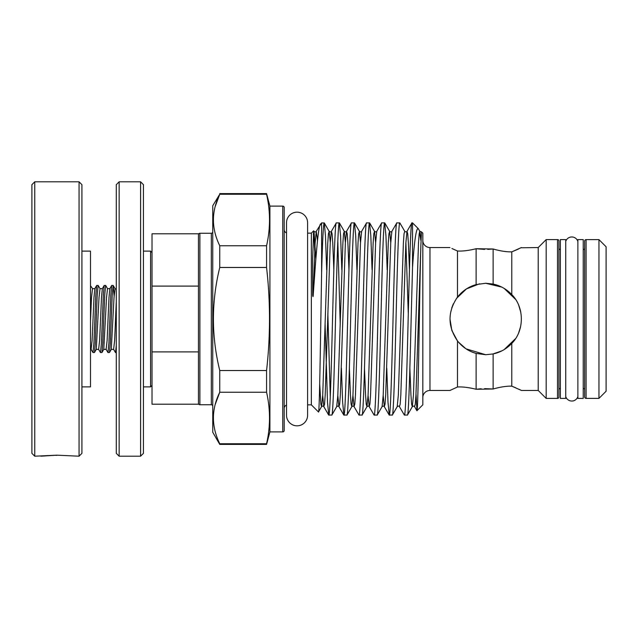 <?xml version="1.0" encoding="UTF-8"?>
<svg xmlns="http://www.w3.org/2000/svg" width="638" height="638" viewBox="0 0 638 638"><rect width="100%" height="100%" fill="white"/><g stroke="black" fill="none" stroke-linecap="round" stroke-linejoin="round"><path stroke-width="0.96" d="M577.876 241.443A6.356 6.356 0 0 0 565.731 241.443M577.876 396.557A6.356 6.356 0 0 1 565.731 396.557M577.876 398.423L577.876 239.577L583.236 239.577L583.236 398.423L577.876 398.423M565.731 239.577L565.731 398.423L560.371 398.423L560.371 239.577L565.731 239.577M79.056 181.806L81.919 184.669L81.919 453.331L79.056 456.194L79.056 181.806L34.755 181.806L34.755 456.194L31.9 453.331L31.9 184.669L34.755 181.806M81.919 251.117L90.492 251.117L90.492 386.883L81.919 386.883M79.056 456.194L56.91 455.173L34.755 456.194M40.864 456.186L56.91 455.173M56.91 455.309L55.905 455.373M140.583 456.194L119.147 456.194L119.147 181.806L140.583 181.806L143.438 184.669L143.438 453.331L140.583 456.194L140.583 181.806M152.011 385.456L150.584 386.883L143.438 386.883M152.011 252.544L150.584 251.117L143.438 251.117M119.147 456.194L116.283 453.331L116.283 184.669L119.147 181.806M152.011 351.905L152.011 233.795L198.458 233.795L198.458 351.905L152.011 351.905L152.011 404.205L198.458 404.205L198.458 351.905M284.205 207.533L284.205 430.467A1.428 1.428 0 0 1 282.77 431.894L282.77 206.106A1.428 1.428 0 0 1 284.205 207.533M422.819 397.602A7.146 7.146 0 0 1 429.964 390.456L449.973 390.456L457.478 387.011L457.478 340.907C447.557 326.329 447.557 311.727 457.478 297.093L457.478 250.989L451.911 248.493M422.819 240.398A7.146 7.146 0 0 0 429.964 247.544L449.973 247.544M284.205 408.424A3.573 3.573 0 0 1 286.526 405.074M284.205 229.576A3.573 3.573 0 0 0 286.526 232.926M282.77 206.106L269.914 206.106L269.914 431.894L266.564 444.399L219.759 444.399L212.749 432.253L212.749 205.747L219.759 194.231C211.322 211.353 211.322 228.524 219.759 245.758L219.759 267.474C211.314 301.806 211.314 336.154 219.759 370.526L219.759 392.242C211.322 409.365 211.322 426.543 219.759 443.769L219.759 444.399M211.322 404.747L211.322 233.253L199.885 233.253L199.885 404.747L211.322 404.747A1.428 1.428 0 0 1 212.749 406.175M211.322 233.253A1.428 1.428 0 0 0 212.749 231.825M199.885 233.253A1.428 1.428 0 0 0 198.458 234.688M199.885 404.747A1.428 1.428 0 0 1 198.458 403.312M269.914 431.894L282.77 431.894M307.604 415.282L307.604 222.718A10.543 10.543 0 0 0 297.061 212.175A10.543 10.543 0 0 0 286.526 222.718L286.526 415.282A10.543 10.543 0 0 0 297.061 425.825A10.543 10.543 0 0 0 307.604 415.282L307.604 404.851L311.352 404.851L311.352 233.149L313.657 230.844L314.024 231.363L315.858 259.267M311.352 404.851L318.458 411.949L321.584 406.637L322.724 394.986L327.765 243.014L328.418 233.811L329.144 231.363L330.261 242.56M318.458 411.949C319.526 415.968 320.571 332.725 321.608 273.168L321.608 222.893L324.311 222.997L325.46 235.773L326.68 269.81M320.643 223.858C318.139 225.772 316.049 255.24 313.25 294.628L315.116 243.014L316.249 231.363L321.608 222.893M313.25 294.628C313.162 298.106 312.604 296.271 312.692 293.927L312.652 258.47L313.657 230.844M337.821 395.44L338.938 406.637C338.579 405.912 337.837 405.912 336.712 406.637L331.872 415.003L328.761 415.107C330.021 416.789 331.281 370 332.542 319C333.802 268 335.062 221.211 336.322 222.893L331.369 231.363L332.103 233.811L332.757 243.014L333.841 269.81M331.76 415.107C333.02 416.789 334.28 370 335.54 319C336.8 268 338.06 221.211 339.32 222.893L340.58 235.773L341.809 269.81M336.322 222.893L339.32 222.893M349.369 368.19L350.445 394.986L351.107 404.189L351.833 406.637L347 415.003L343.89 415.107C345.15 416.789 346.41 370 347.67 319C348.922 268 350.19 221.211 351.45 222.893L346.498 231.363L347.224 233.811L347.885 243.014L348.962 269.81M346.881 415.107C348.141 416.789 349.409 370 350.661 319C351.921 268 353.181 221.211 354.441 222.893L355.701 235.773L356.929 269.81M351.45 222.893L354.441 222.893M364.489 368.19L365.574 394.986L366.228 404.189L366.962 406.637L362.121 415.003L359.011 415.107C360.271 416.789 361.531 370 362.791 319C364.051 268 365.311 221.211 366.571 222.893L361.618 231.363C361.267 232.088 360.526 232.088 359.393 231.363L360.51 242.56M362.009 415.107C363.269 416.789 364.529 370 365.789 319C367.049 268 368.309 221.211 369.569 222.893L370.83 235.773L372.058 269.81M366.571 222.893L369.569 222.893M383.199 395.44L384.307 406.637C383.956 405.912 383.215 405.912 382.082 406.637L377.241 415.003L374.131 415.107C375.399 416.789 376.659 370 377.919 319C379.171 268 380.439 221.211 381.699 222.893L376.747 231.363C376.388 232.088 375.646 232.088 374.522 231.363L375.63 242.56M377.13 415.107C378.39 416.789 379.65 370 380.91 319C382.17 268 383.43 221.211 384.69 222.893L385.95 235.773L387.178 269.81M381.699 222.893L384.69 222.893M399.428 406.637L400.162 404.189L400.816 394.986L405.856 243.014L406.996 231.363L411.949 222.893C410.681 221.211 409.421 268 408.168 319C406.908 370 405.648 416.789 404.38 415.107L399.428 406.637C399.077 405.912 398.335 405.912 397.203 406.637L392.37 415.003L389.26 415.107C390.52 416.789 391.78 370 393.04 319C394.3 268 395.56 221.211 396.82 222.893L391.868 231.363C391.517 232.088 390.775 232.088 389.643 231.363L390.759 242.56M392.258 415.107C393.518 416.789 394.778 370 396.038 319C397.291 268 398.559 221.211 399.819 222.893L404.771 231.363L404.037 233.811L403.383 243.014L398.343 394.986L397.203 406.637M396.82 222.893L399.819 222.893M404.38 415.107L407.491 415.003L412.331 406.637L413.464 394.986L418.504 243.014L419.166 233.811L419.892 231.363L420.897 240.47L419.485 231.825M407.379 415.107C408.639 416.789 409.899 370 411.159 319L412.531 267.306L412.531 222.893L411.949 222.893M328.761 415.107L327.501 402.227L325.109 324.375M327.852 313.625L330.261 396.692M343.89 415.107L342.63 402.227L341.402 368.19M340.229 324.375L337.821 241.308M359.011 415.107L354.058 406.637L354.792 404.189L355.446 394.986L360.486 243.014L361.618 231.363M374.131 415.107L369.187 406.637L369.912 404.189L370.566 394.986L375.607 243.014L376.747 231.363M389.26 415.107L388 402.227L386.772 368.19M416.957 410.681L422.819 404.819L422.819 233.181L421.503 231.873L420.897 244.872C419.533 286.334 418.241 414.708 416.957 410.681L416 393.758M412.531 267.306C414.365 240.51 416.263 227.606 418.233 228.595L412.531 222.893M484.593 388.614L493.134 389.005C500.296 386.979 506.508 386.03 511.78 386.149L521.429 390.456L538.217 390.456L546.184 398.423L546.184 239.577L557.508 239.577A1.428 1.428 0 0 1 558.944 241.012L558.944 396.988A1.428 1.428 0 0 1 557.508 398.423L557.508 239.577M546.184 398.423L557.508 398.423M558.944 389.85A1.428 1.428 0 0 1 560.371 388.414M558.944 248.15A1.428 1.428 0 0 0 560.371 249.586M584.663 248.15A1.428 1.428 0 0 1 583.236 249.586M584.663 389.85A1.428 1.428 0 0 0 583.236 388.414M584.663 396.956L584.663 241.044A1.428 1.428 0 0 1 586.091 239.617L598.954 239.617L598.954 398.383L586.091 398.383A1.428 1.428 0 0 1 584.663 396.956M598.954 239.617L606.1 246.762L606.1 391.238L598.954 398.383M538.217 390.456L538.217 247.544L546.184 239.577M520.983 247.767L538.217 247.544M521.429 247.544L511.78 251.851C506.516 251.978 500.296 251.021 493.134 248.995L487.735 249.362M515.855 387.84L511.78 386.149L511.78 343.419C524.548 330.739 524.476 307.165 511.78 294.581L511.78 251.851L515.767 250.2M269.914 206.106L266.564 193.601L219.759 193.601M266.564 444.399L266.564 443.769C270.488 426.599 270.488 409.421 266.564 392.242L266.564 370.526C270.488 336.059 270.488 301.71 266.564 267.474L266.564 245.758C270.488 228.579 270.488 211.401 266.564 194.231L266.564 193.601M307.604 222.718L307.604 233.149L311.352 233.149M451.951 330.707L457.478 340.907C462.454 347.144 468.667 351.323 476.123 353.42L485.701 354.728L493.134 353.946C500.296 352.415 506.508 348.906 511.78 343.419M511.78 294.581C506.516 289.102 500.296 285.593 493.134 284.054L485.701 283.272L476.123 284.58C468.651 286.693 462.438 290.864 457.478 297.093M479.553 283.806L466.466 288.894L456.529 298.377M453.347 303.84L451.744 307.899M449.973 318.88L451.792 330.237L456.96 340.221M458.467 342.127L465.836 348.691M466.099 348.866L485.701 354.728M451.959 248.517L457.478 250.989C462.454 251.316 468.667 250.567 476.123 248.732C468.651 250.567 462.438 251.316 457.478 250.989M484.593 249.386L476.123 248.732L493.134 248.995C500.296 251.021 506.508 251.97 511.78 251.851M515.959 250.12L518.885 248.78M511.78 386.149C506.516 386.022 500.296 386.979 493.134 389.005L476.123 389.268C468.651 387.433 462.438 386.684 457.478 387.011C462.454 386.684 468.667 387.433 476.123 389.268L481.235 388.749M520.76 390.121L518.885 389.22M96.673 285.473L94.855 288.623L93.985 297.475L92.111 340.525L91.098 349.377L92.988 352.583L93.93 342.75L95.804 295.25L96.673 285.473L98.14 285.417L97.199 295.25L95.325 342.75L94.456 352.527L92.988 352.583M104.177 285.473L102.351 288.623L101.49 297.475L99.616 340.525L98.603 349.377L100.493 352.583L101.434 342.75L103.308 295.25L104.177 285.473L105.645 285.417L104.704 295.25L102.83 342.75L101.96 352.527L100.493 352.583M111.682 285.473L109.856 288.623L108.994 297.475L107.12 340.525L106.107 349.377L107.997 352.583L108.931 342.75L110.813 295.25L111.682 285.473L113.141 285.417L112.208 295.25L110.334 342.75L109.465 352.527L107.997 352.583M116.283 301.678L114.625 340.525L113.612 349.377L115.502 352.583L116.283 345.613M90.492 321.233L91.513 297.475L92.526 288.623L90.492 285.68M98.603 349.377L96.282 349.377L99.018 297.475L100.03 288.623L98.14 285.417M106.107 349.377L103.779 349.377L106.522 297.475L107.535 288.623L105.645 285.417M114.114 295.865L113.141 285.417M492.919 353.994L501.907 350.844M504.156 349.592L515.568 338.603M518.694 332.709L520.6 326.64M520.752 312.094L518.734 305.395M515.56 299.381L504.132 288.392M501.859 287.132L485.701 283.272M512.298 342.853L515.56 338.619M520.576 311.24L518.854 305.69M476.123 284.58L476.123 248.732M493.134 284.054L493.134 248.995M213.387 221.498L213.371 219.951M215.126 206.712L219.759 194.231L266.564 194.231M213.387 419.517L213.371 417.97M215.134 404.691L219.759 392.242L266.564 392.242M266.564 245.758L219.759 245.758M266.564 370.526L219.759 370.526M219.759 267.474L266.564 267.474M266.564 443.769L219.759 443.769M558.944 396.988L558.944 360.797M558.944 277.203L558.944 241.012M418.233 228.595L419.892 231.363L421.503 231.873M321.608 273.168C322.477 240.845 323.338 224.082 324.192 222.893M313.848 231.275L314.733 251.396M476.123 389.268L476.123 353.42M493.134 389.005L493.134 353.946M152.011 286.095L198.458 286.095M150.584 386.883L150.584 251.117M586.091 239.617L586.091 398.383M429.964 247.544L429.964 390.456M113.612 349.377L111.283 349.377L114.019 297.475L115.031 288.623L113.213 285.473M313.25 234.226L314.024 231.363C315.148 232.088 315.89 232.088 316.249 231.363L317.509 240.67M322.7 395.44L323.809 406.637L324.543 404.189L325.197 394.986L330.237 243.014L331.369 231.363C331.018 232.088 330.277 232.088 329.144 231.363L324.311 222.997M343.77 415.003L338.938 406.637L339.663 404.189L340.317 394.986L345.365 243.014L346.498 231.363C346.139 232.088 345.397 232.088 344.273 231.363L345.381 242.56M352.95 395.44L354.058 406.637C353.707 405.912 352.966 405.912 351.833 406.637L352.966 394.986L358.014 243.014L358.668 233.811L359.393 231.363L354.561 222.997M368.07 395.44L369.187 406.637C368.828 405.912 368.086 405.912 366.962 406.637L368.094 394.986L373.134 243.014L373.788 233.811L374.522 231.363L369.681 222.997M389.148 415.003L384.307 406.637L385.033 404.189L385.695 394.986L390.735 243.014L391.868 231.363M404.771 231.363C405.896 232.088 406.637 232.088 406.996 231.363L407.722 233.811L408.376 243.014L409.46 269.81M416.877 410.657L414.556 406.637L415.282 404.189L415.944 394.986L420.897 244.872M319.686 383.454L320.858 404.189L321.584 406.637C322.716 405.912 323.458 405.912 323.809 406.637L328.65 415.003M336.712 406.637L337.845 394.986L342.885 243.014L343.539 233.811L344.273 231.363L339.432 222.997M382.082 406.637L383.215 394.986L388.263 243.014L388.917 233.811L389.643 231.363L384.81 222.997M405.88 242.56L408.288 313.625M409.867 368.19L410.944 394.986L411.606 404.189L412.331 406.637C413.456 405.912 414.198 405.912 414.556 406.637M115.502 352.583L116.283 352.583M96.282 349.377L94.456 352.527M103.779 349.377L101.96 352.527M111.283 349.377L109.465 352.527M91.098 349.377L90.492 348.842M94.855 288.623L92.526 288.623M102.351 288.623L100.03 288.623M109.856 288.623L107.535 288.623M115.031 288.623L116.283 289.269"/></g></svg>
